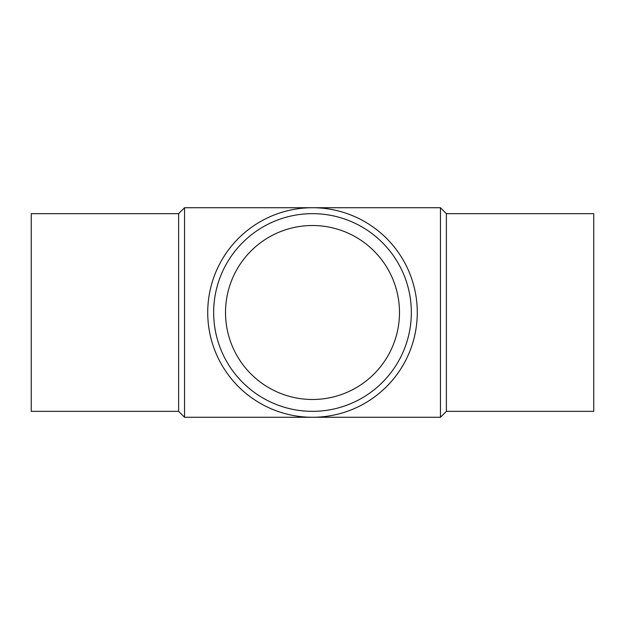 <?xml version="1.0" encoding="UTF-8"?>
<svg xmlns="http://www.w3.org/2000/svg" width="625" height="625" viewBox="0 0 625 625"><rect width="100%" height="100%" fill="white"/><g stroke="black" fill="none" stroke-linecap="round" stroke-linejoin="round"><path stroke-width="0.94" d="M178.617 213.656L31.25 213.656L31.25 411.344L178.617 411.344L178.617 213.656L184.547 207.727L440.453 207.727L440.453 417.273L446.383 411.344L446.383 213.656L440.453 207.727M178.617 411.344L184.547 417.273L184.547 207.727M446.383 411.344L593.75 411.344L593.75 213.656L446.383 213.656M411.344 312.5A98.844 98.844 0 0 0 312.5 213.656A98.844 98.844 0 0 0 213.656 312.5A98.844 98.844 0 0 0 312.5 411.344A98.844 98.844 0 0 0 411.344 312.5M417.273 312.5A104.773 104.773 0 0 0 312.5 207.727A104.773 104.773 0 0 0 207.727 312.5A104.773 104.773 0 0 0 312.5 417.273A104.773 104.773 0 0 0 417.273 312.5M225.516 312.5A86.984 86.984 0 0 1 312.5 225.516A86.984 86.984 0 0 1 399.484 312.5A86.984 86.984 0 0 1 312.5 399.484A86.984 86.984 0 0 1 225.516 312.5M184.547 417.273L440.453 417.273"/></g></svg>
